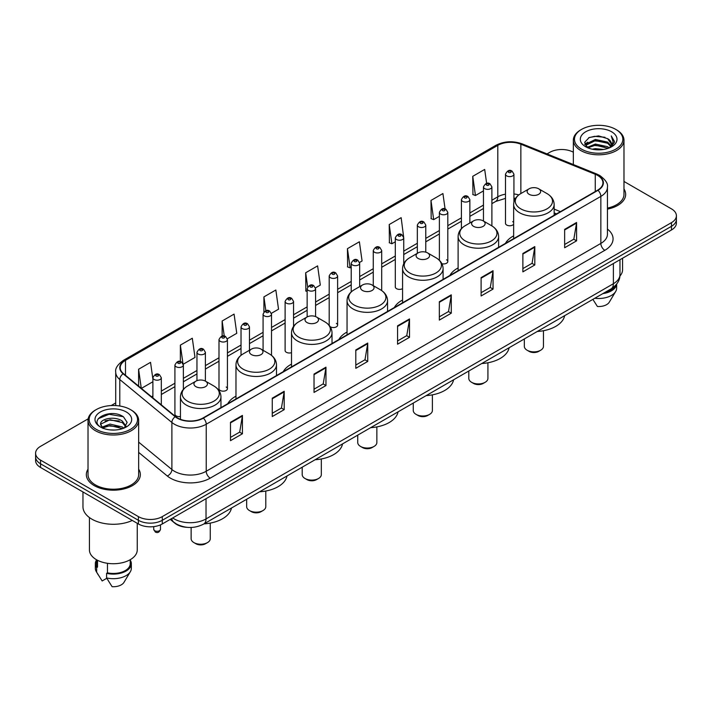 <?xml version="1.0" encoding="UTF-8"?>
<svg xmlns="http://www.w3.org/2000/svg" width="712" height="712" viewBox="0 0 712 712"><rect width="100%" height="100%" fill="white"/><g stroke="black" fill="none" stroke-linecap="round" stroke-linejoin="round"><path stroke-width="1.07" d="M235.975 396.175A29.815 17.213 0 0 0 227.751 403.713M291.511 364.117A29.815 17.213 0 0 0 283.287 371.646M347.047 332.05A29.815 17.213 0 0 0 338.823 339.588M402.574 299.992A29.815 17.213 0 0 0 394.35 307.522M458.11 267.935A29.815 17.213 0 0 0 449.886 275.464M513.646 235.868A29.815 17.213 0 0 0 505.422 243.397M403.74 263.752L403.74 237.799A4.219 2.439 180 0 1 401.132 240.051A4.219 2.439 180 0 1 396.54 239.526A4.219 2.439 180 0 1 395.302 237.799L395.302 286.954A4.219 2.439 0 0 0 396.54 288.672A4.219 2.439 0 0 0 402.574 288.627M330.181 326.692A4.219 2.439 0 0 0 330.421 326.844A4.219 2.439 0 0 0 335.023 327.369A4.219 2.439 0 0 0 337.622 325.117L337.622 275.971A4.219 2.439 180 0 1 335.023 278.223A4.219 2.439 180 0 1 330.421 277.689A4.219 2.439 180 0 1 329.184 275.971L329.184 325.117A4.219 2.439 0 0 0 329.211 325.393M293.549 326.399L293.549 301.416A4.219 2.439 180 0 1 290.941 303.668A4.219 2.439 180 0 1 286.349 303.143A4.219 2.439 180 0 1 285.112 301.416L285.112 350.571A4.219 2.439 0 0 0 286.349 352.289A4.219 2.439 0 0 0 291.511 352.654M227.431 388.743L227.431 339.588A4.219 2.439 180 0 1 224.832 341.84A4.219 2.439 180 0 1 220.231 341.315A4.219 2.439 180 0 1 218.993 339.588L218.993 388.743A4.219 2.439 0 0 0 220.231 390.461A4.219 2.439 0 0 0 224.832 390.986A4.219 2.439 0 0 0 227.431 388.743A4.219 2.439 0 0 0 226.194 387.017M183.358 389.393L183.358 365.034A4.219 2.439 180 0 1 180.75 367.285A4.219 2.439 180 0 1 176.158 366.76A4.219 2.439 180 0 1 174.921 365.034L174.921 414.188A4.219 2.439 0 0 0 176.158 415.906A4.219 2.439 0 0 0 180.447 416.502M513.931 202.03L513.931 174.182A4.219 2.439 180 0 1 511.323 176.434A4.219 2.439 180 0 1 506.73 175.909A4.219 2.439 180 0 1 505.493 174.182L505.493 223.328A4.219 2.439 0 0 0 506.73 225.054A4.219 2.439 0 0 0 513.646 224.209M556.446 213.938L554.15 213.013M441.912 263.734A4.219 2.439 0 0 0 447.812 261.5A4.219 2.439 0 0 0 446.575 259.782M337.622 325.117A4.219 2.439 0 0 0 336.384 323.399M513.646 222.447A4.219 2.439 0 0 0 512.693 221.61M187.55 527.37A16.874 9.745 180 0 1 174.903 523.24L170.221 519.377M88.163 418.843L40.539 446.344A16.874 9.745 0 0 0 35.6 453.233L35.6 460.575A16.874 9.745 0 0 0 40.539 467.473L138.404 523.97A16.874 9.745 0 0 0 162.274 523.97L671.461 229.994A16.874 9.745 0 0 0 676.4 223.105L676.4 219.43A16.874 9.745 0 0 1 671.461 226.318A16.874 9.745 0 0 0 676.4 219.43L676.4 215.754A16.874 9.745 0 0 0 671.461 208.865L623.979 181.453M35.6 453.233A16.874 9.745 0 0 0 40.539 460.121L138.404 516.618A16.874 9.745 0 0 0 162.274 516.618L162.274 520.294L671.461 226.318L162.274 520.294A16.874 9.745 0 0 1 138.404 520.294A16.874 9.745 0 0 0 162.274 520.294L162.274 523.97M40.539 460.121L40.539 463.797L138.404 520.294L40.539 463.797A16.874 9.745 0 0 1 35.6 456.908A16.874 9.745 0 0 0 40.539 463.797L40.539 467.473M88.021 469.163A27.003 15.593 0 0 0 86.339 474.593A27.003 15.593 0 0 0 94.242 485.611A27.003 15.593 0 0 0 123.674 488.993A27.003 15.593 0 0 0 140.344 474.593A27.003 15.593 0 0 0 138.653 469.163A27.003 15.593 0 0 1 140.344 474.593A27.003 15.593 0 0 1 123.674 488.993A27.003 15.593 0 0 1 94.242 485.611A27.003 15.593 0 0 1 86.339 474.593A27.003 15.593 0 0 1 88.021 469.163M597.662 175.446A18.005 10.395 180 0 1 602.939 182.797A18.005 10.395 180 0 1 597.662 190.14L203.045 417.971A18.005 10.395 180 0 1 175.57 416.591L123.47 373.631A18.005 10.395 180 0 1 120.212 367.668A18.005 10.395 180 0 1 125.49 360.317L497.804 145.364A18.005 10.395 180 0 1 520.855 144.198L595.259 174.28A18.005 10.395 180 0 1 597.662 175.446M597.982 175.259A18.45 10.653 0 0 0 595.517 174.066L521.113 143.993A18.45 10.653 0 0 0 497.483 145.186L125.17 360.138A18.45 10.653 0 0 0 123.105 373.782L175.196 416.734A18.45 10.653 0 0 0 203.365 418.158L597.982 190.327A18.45 10.653 0 0 0 597.982 175.259M230.492 422.296L230.492 440.666L242.427 433.777L242.427 415.408L230.492 422.296M230.492 437.408L239.686 432.104L242.383 416.013A4.503 2.599 -120 0 0 242.427 415.408M239.606 432.148L242.427 433.777M272.26 398.177L272.26 416.556L284.195 409.658L284.195 391.288L272.26 398.177M272.26 413.289L281.454 407.985L284.15 391.903A4.503 2.599 -120 0 0 284.195 391.288M281.373 408.029L284.195 409.658M314.028 374.067L314.028 392.437L325.962 385.548L325.962 367.17L314.028 374.067M314.028 389.179L323.221 383.866L325.918 367.784A4.503 2.599 -120 0 0 325.962 367.17M323.141 383.919L325.962 385.548M355.804 349.948L355.804 368.318L367.739 361.429L367.739 343.059L355.804 349.948M355.804 365.06L364.989 359.756L367.686 343.665A4.503 2.599 -120 0 0 367.739 343.059M364.909 359.8L367.739 361.429M564.643 229.371L564.643 247.749L576.578 240.852L576.578 222.482L564.643 229.371M564.643 244.483L573.836 239.179L576.533 223.087A4.503 2.599 -120 0 0 576.578 222.482M573.756 239.223L576.578 240.852M522.875 253.49L522.875 271.859L534.81 264.971L534.81 246.592L522.875 253.49M522.875 268.602L532.069 263.298L534.765 247.206A4.503 2.599 -120 0 0 534.81 246.592M531.989 263.342L534.81 264.971M481.107 277.6L481.107 295.978L493.042 289.09L493.042 270.711L481.107 277.6M481.107 292.712L490.301 287.408L492.998 271.325A4.503 2.599 -120 0 0 493.042 270.711M490.221 287.452L493.042 289.09M439.34 301.719L439.34 320.089L451.274 313.2L451.274 294.83L439.34 301.719M439.34 316.831L448.533 311.527L451.221 295.435A4.503 2.599 -120 0 0 451.274 294.83M448.453 311.571L451.274 313.2M397.572 325.829L397.572 344.207L409.507 337.319L409.507 318.94L397.572 325.829M397.572 340.95L406.766 335.637L409.453 319.555A4.503 2.599 -120 0 0 409.507 318.94M406.685 335.69L409.507 337.319M607.434 209.132A27.003 15.593 0 0 0 625.661 194.394A27.003 15.593 0 0 0 623.979 188.965A27.003 15.593 0 0 1 625.661 194.394A27.003 15.593 0 0 1 607.434 209.132M162.274 516.618L671.461 222.642A16.874 9.745 0 0 0 676.4 215.754M573.347 152.217A16.874 9.745 0 0 0 549.726 152.368L547.038 153.917M115.718 402.939L111.179 405.555M227.333 338.77L236.767 333.314L234.07 314.117L222.144 321.005L222.144 336.073M183.251 364.215L194.999 357.433L192.302 338.236L180.367 345.124L180.367 361.562M152.884 379.06L150.535 362.346L138.6 369.243L138.6 386.109M359.56 262.425L362.079 260.975L359.382 241.777L347.447 248.666L347.643 266.929M403.633 236.98L401.15 217.658L389.215 224.547L389.411 242.81M445.08 208.945L442.917 193.539L430.983 200.437L431.178 218.7M486.643 183.385L484.685 169.429L472.759 176.318L472.946 194.581M271.406 313.316L278.534 309.204L275.847 290.007L263.912 296.895L263.912 311.936M315.478 287.87L320.302 285.085L317.614 265.887L305.679 272.776L305.866 291.039M307.148 291.519L305.679 290.968M305.679 272.776L307.664 286.918M347.447 248.666L350.144 267.863L351.221 267.24M350.144 267.863L347.447 266.858M389.215 224.547L391.912 243.744L395.302 241.786M391.912 243.744L389.215 242.739M430.983 200.437L433.679 219.634L439.375 216.341M433.679 219.634L430.983 218.629M472.759 176.318L475.447 195.515L483.457 190.896M475.447 195.515L472.759 194.51M263.912 296.895L265.852 310.726M222.144 321.005L224.253 336.073M180.367 345.124L182.94 363.432M141.376 388.396L152.884 381.748M138.6 369.243L141.279 388.316M581.553 149.146A24.19 13.964 0 0 0 615.764 149.146A24.19 13.964 0 0 0 615.764 129.397L616.556 129.851A25.312 14.614 0 0 0 616.556 129.851A25.312 14.614 0 0 1 623.979 140.193A25.312 14.614 0 0 1 608.351 153.694A25.312 14.614 0 0 1 580.761 150.526A25.312 14.614 0 0 1 573.347 140.193A25.312 14.614 0 0 1 580.761 129.86L581.553 129.397A24.19 13.964 0 0 0 581.553 149.146M607.434 208.1A25.312 14.614 0 0 0 623.979 194.394L623.979 140.193M619.894 276.069A23.905 13.804 0 0 0 622.573 269.723L622.573 258.216M592.268 149.2L595.365 148.639L603.634 149.467M595.899 149.743L599.949 149.84M587.088 147.437L595.365 144.047L607.648 146.708L609.205 147.936M587.872 147.838L595.365 145.195L608.271 148.292M586.065 146.494L586.377 143.877L595.365 139.454L607.648 142.115L610.941 145.782M585.994 146.165L586.377 145.025L595.365 140.602L607.648 143.263L610.647 146.325M609.276 147.909A12.718 7.343 0 0 0 611.377 143.869A12.718 7.343 0 0 0 607.648 138.671L611.368 144.144M611.626 131.782A18.343 10.591 0 0 0 585.691 131.782A18.343 10.591 0 0 0 585.691 146.761A18.343 10.591 0 0 0 611.626 146.761A18.343 10.591 0 0 0 611.626 131.782M607.648 138.671L598.587 135.894L589.198 137.505L584.668 142.32L587.24 147.562M610.513 147.348L614.296 142.516L614.42 141.376L611.27 135.921L613.112 142.026L609.481 147.829M604.55 292.641A16.874 9.745 0 0 0 615.017 285.895M616.556 129.86L615.764 129.397A24.19 13.964 0 0 0 581.553 129.397M592.874 299.378L597.421 306.498A11.25 6.497 0 0 0 609.294 302.164L615.675 291.493A18.005 10.395 0 0 0 616.663 288.102L616.663 284.052M594.823 298.257A18.005 10.395 0 0 0 615.675 291.493M602.859 293.611A18.005 10.395 0 0 0 616.637 284.088M611.27 135.921L614.42 141.599M588.691 137.754L594.582 136.321L604.951 137.265M584.899 144.669L586.706 143.326M590.782 141.635L594.582 140.914L604.568 141.741M590.782 146.227L594.582 145.506L604.568 146.334M584.757 144.233L587.774 142.178M586.857 147.259L587.774 146.779M524.335 338.948L524.335 346.344A9.568 5.518 0 0 0 527.138 350.251L529.123 351.399A6.755 3.898 0 0 0 538.673 351.399L540.657 350.251A9.568 5.518 0 0 0 543.461 346.344L543.461 330.715M529.123 351.399L527.138 350.251A9.568 5.518 0 0 0 540.657 350.251M529.123 194.305A6.755 3.898 0 0 0 538.673 194.305A6.755 3.898 0 0 0 538.673 188.787L547.056 193.628A18.601 10.742 0 0 1 547.056 208.821A18.601 10.742 0 0 1 520.739 208.821A18.601 10.742 0 0 1 520.739 193.628C516.156 196.352 513.797 199.965 513.646 204.469A20.256 11.695 0 0 0 519.573 212.737A20.256 11.695 0 0 0 541.645 215.273A20.256 11.695 0 0 0 554.15 204.469C553.998 199.965 551.631 196.352 547.056 193.628L538.673 188.787A6.755 3.898 0 0 0 529.123 188.787A6.755 3.898 0 0 0 529.123 194.305M537.257 331.489A30.945 17.862 0 0 0 564.652 315.665M468.799 371.014L468.799 378.401A9.568 5.518 0 0 0 471.602 382.308L473.587 383.457A6.755 3.898 0 0 0 483.137 383.457L485.13 382.308A9.568 5.518 0 0 0 487.925 378.401L487.925 362.782M473.587 383.457L471.602 382.308A9.568 5.518 0 0 0 485.13 382.308M473.587 226.363A6.755 3.898 0 0 0 483.137 226.363A6.755 3.898 0 0 0 483.137 220.853L491.52 225.686A18.601 10.742 0 0 1 491.52 240.878A18.601 10.742 0 0 1 465.212 240.878A18.601 10.742 0 0 1 465.212 225.686C460.628 228.41 458.261 232.023 458.11 236.535A20.256 11.695 0 0 0 464.046 244.803A20.256 11.695 0 0 0 486.118 247.34A20.256 11.695 0 0 0 498.614 236.535C498.471 232.023 496.104 228.41 491.52 225.686L483.137 220.853A6.755 3.898 0 0 0 473.587 220.853A6.755 3.898 0 0 0 473.587 226.363M481.721 363.547A30.945 17.862 0 0 0 509.124 347.732M413.263 403.072L413.263 410.468A9.568 5.518 0 0 0 416.066 414.375L418.06 415.523A6.755 3.898 0 0 0 427.601 415.523L429.594 414.375A9.568 5.518 0 0 0 432.398 410.468L432.398 394.84M418.06 415.523L416.066 414.375A9.568 5.518 0 0 0 429.594 414.375M418.06 258.42A6.755 3.898 0 0 0 427.601 258.42A6.755 3.898 0 0 0 427.601 252.911L435.984 257.753A18.601 10.742 0 0 1 435.984 272.945A18.601 10.742 0 0 1 409.676 272.945A18.601 10.742 0 0 1 409.676 257.753C405.092 260.476 402.725 264.09 402.574 268.593A20.256 11.695 0 0 0 408.51 276.861A20.256 11.695 0 0 0 430.582 279.398A20.256 11.695 0 0 0 443.087 268.593C442.935 264.09 440.568 260.476 435.984 257.753L427.601 252.911A6.755 3.898 0 0 0 418.06 252.911A6.755 3.898 0 0 0 418.06 258.42M426.194 395.614A30.945 17.862 0 0 0 453.589 379.79M357.736 435.139L357.736 442.526A9.568 5.518 0 0 0 360.539 446.433L362.524 447.581A6.755 3.898 0 0 0 372.073 447.581L374.058 446.433A9.568 5.518 0 0 0 376.862 442.526L376.862 426.906M362.524 447.581L360.539 446.433A9.568 5.518 0 0 0 374.058 446.433M362.524 290.487A6.755 3.898 0 0 0 372.073 290.487A6.755 3.898 0 0 0 372.073 284.978L380.457 289.811A18.601 10.742 0 0 1 380.457 305.003A18.601 10.742 0 0 1 354.14 305.003A18.601 10.742 0 0 1 354.14 289.811C349.556 292.534 347.198 296.147 347.047 300.66A20.256 11.695 0 0 0 352.974 308.928A20.256 11.695 0 0 0 375.046 311.455A20.256 11.695 0 0 0 387.55 300.66C387.399 296.147 385.032 292.534 380.457 289.811L372.073 284.978A6.755 3.898 0 0 0 362.524 284.978A6.755 3.898 0 0 0 362.524 290.487M370.658 427.672A30.945 17.862 0 0 0 398.053 411.856M302.2 467.197L302.2 474.593A9.568 5.518 0 0 0 305.003 478.491L306.988 479.639A6.755 3.898 0 0 0 316.537 479.639L318.531 478.491A9.568 5.518 0 0 0 321.326 474.593L321.326 458.964M306.988 479.639L305.003 478.491A9.568 5.518 0 0 0 318.531 478.491M306.988 322.545A6.755 3.898 0 0 0 316.537 322.545A6.755 3.898 0 0 0 316.537 317.036L324.921 321.877A18.601 10.742 0 0 1 324.921 337.07A18.601 10.742 0 0 1 298.613 337.07A18.601 10.742 0 0 1 298.613 321.877C294.029 324.592 291.662 328.214 291.511 332.718A20.256 11.695 0 0 0 297.447 340.986A20.256 11.695 0 0 0 319.519 343.522A20.256 11.695 0 0 0 332.014 332.718C331.863 328.214 329.505 324.592 324.921 321.877L316.537 317.036A6.755 3.898 0 0 0 306.988 317.036A6.755 3.898 0 0 0 306.988 322.545M315.122 459.738A30.945 17.862 0 0 0 342.525 443.914M246.663 499.254L246.663 506.65A9.568 5.518 0 0 0 249.467 510.557L251.461 511.706A6.755 3.898 0 0 0 261.001 511.706L262.995 510.557A9.568 5.518 0 0 0 265.798 506.65L265.798 491.031M251.461 511.706L249.467 510.557A9.568 5.518 0 0 0 262.995 510.557M251.461 354.612A6.755 3.898 0 0 0 261.001 354.612A6.755 3.898 0 0 0 261.001 349.094L269.385 353.935A18.601 10.742 0 0 1 269.385 369.127A18.601 10.742 0 0 1 243.077 369.127A18.601 10.742 0 0 1 243.077 353.935C238.493 356.659 236.126 360.272 235.975 364.784A20.256 11.695 0 0 0 241.911 373.052A20.256 11.695 0 0 0 263.983 375.58A20.256 11.695 0 0 0 276.487 364.784C276.336 360.272 273.969 356.659 269.385 353.935L261.001 349.094A6.755 3.898 0 0 0 251.461 349.094A6.755 3.898 0 0 0 251.461 354.612M259.586 491.796A30.945 17.862 0 0 0 286.989 475.981M191.136 527.458L191.136 538.717A9.568 5.518 0 0 0 193.94 542.615L195.925 543.763A6.755 3.898 0 0 0 205.474 543.763L207.459 542.615A9.568 5.518 0 0 0 210.263 538.717L210.263 523.089M195.925 543.763L193.94 542.615A9.568 5.518 0 0 0 207.459 542.615M195.925 386.669A6.755 3.898 0 0 0 205.474 386.669A6.755 3.898 0 0 0 205.474 381.16L213.858 386.002A18.601 10.742 0 0 1 213.858 401.185A18.601 10.742 0 0 1 187.541 401.185A18.601 10.742 0 0 1 187.541 386.002C182.957 388.716 180.599 392.33 180.447 396.842A20.256 11.695 0 0 0 186.375 405.11A20.256 11.695 0 0 0 208.447 407.647A20.256 11.695 0 0 0 220.951 396.842C220.8 392.33 218.433 388.716 213.858 386.002L205.474 381.16A6.755 3.898 0 0 0 195.925 381.16A6.755 3.898 0 0 0 195.925 386.669M204.059 523.863A30.945 17.862 0 0 0 231.453 508.039M96.236 429.345A24.19 13.964 0 0 0 130.447 429.345A24.19 13.964 0 0 0 130.447 409.596L131.239 410.05A25.312 14.614 0 0 1 138.653 420.383A25.312 14.614 0 0 1 123.025 433.893A25.312 14.614 0 0 1 95.444 430.724A25.312 14.614 0 0 1 88.021 420.383A25.312 14.614 0 0 1 95.444 410.05L96.236 409.596A24.19 13.964 0 0 0 96.236 429.345M88.021 420.383L88.021 474.593A25.312 14.614 0 0 0 95.444 484.925A25.312 14.614 0 0 0 123.025 488.094A25.312 14.614 0 0 0 138.653 474.593L138.653 420.383M82.966 491.956L82.966 506.739A30.376 17.542 0 0 0 91.857 519.146A30.376 17.542 0 0 0 132.299 520.445M89.427 517.562L89.427 549.922A23.905 13.804 0 0 0 96.431 559.685A23.905 13.804 0 0 0 122.491 562.676A23.905 13.804 0 0 0 137.247 549.922L137.247 523.302M110.271 429.906L114.552 430.039M101.861 427.218L110.049 424.094L122.33 426.969L123.826 428.161M102.608 428.001L110.049 425.553L122.606 428.606M100.623 424.138L102.724 428.108M100.65 424.53C99.279 418.87 114.801 415.505 122.33 421.13L125.988 426.177M100.704 424.877L101.059 423.934L110.049 419.715L122.33 422.59L125.695 426.559M124.253 427.983L127.128 422.341L123.496 416.858C110.627 407.611 87.754 419.795 100.962 427.271L101.611 427.672M126.309 411.981A18.343 10.591 0 0 0 100.374 411.981A18.343 10.591 0 0 0 100.374 426.96A18.343 10.591 0 0 0 126.309 426.96A18.343 10.591 0 0 0 126.309 411.981M96.467 559.703L96.467 563.699A16.874 9.745 0 0 0 97.517 567.09L97.517 560.273M96.467 560.086A18.005 10.395 0 0 0 95.337 563.699L95.337 568.292A18.005 10.395 0 0 0 96.325 571.692A18.005 10.395 0 0 0 96.654 572.19L102.154 580.956L106.791 578.278M96.654 572.19L96.654 567.597L97.517 567.09M95.337 563.699A18.005 10.395 0 0 0 96.654 567.597M103.009 428.482L100.677 424.744M107.468 563.299L107.468 572.84A16.874 9.745 0 0 0 130.216 563.699L130.216 559.703M131.239 410.05L130.447 409.596A24.19 13.964 0 0 0 96.236 409.596M107.468 572.84L106.595 573.338L106.595 577.93L112.104 586.697A11.25 6.497 0 0 0 123.977 582.354L130.358 571.692A18.005 10.395 0 0 0 131.346 568.292L131.346 563.699A18.005 10.395 0 0 0 130.216 560.086M106.595 577.93A18.005 10.395 0 0 0 130.358 571.692M106.595 573.338A18.005 10.395 0 0 0 131.346 563.699M98.274 418.7L109.052 414.277L123.247 416.689M105.002 420.845L109.052 420.116L119.18 420.979M105.002 426.684L109.052 425.945L119.18 426.817M172.696 517.953A22.499 12.994 0 0 0 174.209 518.914A22.499 12.994 0 0 0 206.026 518.914L613.379 283.732A22.499 12.994 0 0 0 619.965 274.547C620.134 280.127 617.162 284.907 611.047 288.885L203.694 524.068A11.25 6.497 60 0 0 206.026 518.914L206.026 498.703M613.379 263.52L613.379 283.732A11.25 6.497 60 0 1 611.047 288.885M171.779 518.478A11.25 7.529 129.5 0 0 173.746 522.136L170.328 519.315M671.461 229.994L671.461 222.642M138.404 523.97L138.404 516.618M607.434 229.086A28.133 16.242 180 0 1 604.826 250.321L210.209 478.153A5.625 3.248 60 0 1 206.231 471.255L600.848 243.424A22.499 12.994 0 0 0 607.434 234.239L607.434 187.203A22.499 12.994 180 0 1 600.848 196.387A5.625 3.248 -120 0 0 597.982 190.327M210.209 478.153A28.133 16.242 180 0 1 170.426 478.153A28.133 16.242 180 0 1 167.275 475.981L138.653 452.387M175.196 416.734A5.625 3.765 129.5 0 0 171.886 422.483L171.886 469.519A22.499 12.994 0 0 0 174.404 471.255A22.499 12.994 0 0 0 206.231 471.255L206.231 424.219A22.499 12.994 180 0 1 171.886 422.483L119.785 379.532A22.499 12.994 180 0 1 115.718 372.082L115.718 405.573M607.434 187.203C608.19 183.687 605.601 179.771 599.682 175.446L596.727 174.004A5.625 2.634 112 0 0 595.517 174.066M596.727 174.004L522.323 143.931C513.005 140.629 504.158 141.11 495.783 145.364A5.625 3.248 60 0 1 497.483 145.186M125.17 360.138A5.625 3.248 -120 0 0 123.47 360.317C117.631 364.517 115.041 368.433 115.718 372.082M123.105 373.782A5.625 3.765 129.5 0 0 119.785 379.532L119.785 406.009M522.323 143.931A5.625 2.634 112 0 0 521.113 143.993M203.365 418.158A5.625 3.248 60 0 1 206.231 424.219L600.848 196.387L600.848 243.424A5.625 3.248 60 0 0 604.826 250.321M138.653 442.125L171.886 469.519A5.625 3.765 -50.5 0 1 167.275 475.981M125.49 360.317L125.49 375.295M595.259 174.28L595.259 191.528M520.855 144.198L520.855 193.557M560.424 211.642L554.15 209.106M518.79 194.928A18.005 10.395 0 0 0 513.931 193.958M505.493 194.18A18.005 10.395 0 0 0 497.804 196.815L491.894 200.223M497.804 145.364L497.804 196.815A10.128 5.847 60 0 1 495.703 201.452L491.894 203.65M483.457 205.1L469.858 212.95M461.412 217.819L447.812 225.668M439.375 230.546L425.776 238.395M417.339 243.264L403.74 251.122M395.302 255.991L381.703 263.841M373.266 268.718L359.667 276.567M351.221 281.436L337.622 289.295M329.184 294.163L315.585 302.013M307.148 306.89L293.549 314.74M285.112 319.608L271.512 327.458M263.075 332.335L249.467 340.185M241.03 345.053L227.431 352.912M218.993 357.78L205.394 365.63M196.957 370.507L183.358 378.357M174.921 383.225L161.321 391.084M152.884 395.952L151.505 396.744M397.572 326.416L409.453 319.555M439.34 302.297L451.221 295.435M481.107 278.187L492.998 271.325M522.875 254.068L534.765 247.206M564.643 229.958L576.533 223.087M355.804 350.526L367.686 343.665M314.028 374.645L325.918 367.784M272.26 398.764L284.15 391.903M230.492 422.875L242.383 416.013M508.715 172.455A1.406 0.81 0 0 0 510.709 172.455A1.406 0.81 0 0 0 510.709 171.307A1.406 0.81 0 0 0 508.715 171.307A1.406 0.81 0 0 0 508.715 172.455M491.894 225.909L491.894 186.909A4.219 2.439 180 0 1 489.286 189.152A4.219 2.439 180 0 1 484.685 188.627A4.219 2.439 180 0 1 483.457 186.909L483.457 221.031M486.679 185.182A1.406 0.81 0 0 0 488.663 185.182A1.406 0.81 0 0 0 488.663 184.034A1.406 0.81 0 0 0 486.679 184.034A1.406 0.81 0 0 0 486.679 185.182M469.858 223.007L469.858 199.627A4.219 2.439 180 0 1 467.25 201.879A4.219 2.439 180 0 1 462.649 201.354A4.219 2.439 180 0 1 461.412 199.627L461.412 228.65M464.642 197.909A1.406 0.81 0 0 0 466.627 197.909A1.406 0.81 0 0 0 466.627 196.761A1.406 0.81 0 0 0 464.642 196.761A1.406 0.81 0 0 0 464.642 197.909M447.812 261.5L447.812 212.354A4.219 2.439 180 0 1 445.214 214.606A4.219 2.439 180 0 1 440.612 214.072A4.219 2.439 180 0 1 439.375 212.354L439.375 260.298M442.597 210.627A1.406 0.81 0 0 0 444.591 210.627A1.406 0.81 0 0 0 444.591 209.479A1.406 0.81 0 0 0 442.597 209.479A1.406 0.81 0 0 0 442.597 210.627M425.776 252.164L425.776 225.072A4.219 2.439 180 0 1 423.168 227.324A4.219 2.439 180 0 1 418.576 226.799A4.219 2.439 180 0 1 417.339 225.072L417.339 253.33M420.561 223.354A1.406 0.81 0 0 0 422.554 223.354A1.406 0.81 0 0 0 422.554 222.206A1.406 0.81 0 0 0 420.561 222.206A1.406 0.81 0 0 0 420.561 223.354M398.524 236.081A1.406 0.81 0 0 0 400.518 236.081A1.406 0.81 0 0 0 400.518 234.933A1.406 0.81 0 0 0 398.524 234.933A1.406 0.81 0 0 0 398.524 236.081M381.703 290.603L381.703 250.526A4.219 2.439 180 0 1 379.096 252.778A4.219 2.439 180 0 1 374.494 252.244A4.219 2.439 180 0 1 373.266 250.526L373.266 285.663M376.488 248.8A1.406 0.81 0 0 0 378.473 248.8A1.406 0.81 0 0 0 378.473 247.651A1.406 0.81 0 0 0 376.488 247.651A1.406 0.81 0 0 0 376.488 248.8M359.667 286.625L359.667 263.244A4.219 2.439 180 0 1 357.059 265.496A4.219 2.439 180 0 1 352.458 264.971A4.219 2.439 180 0 1 351.221 263.244L351.221 291.911M354.451 261.526A1.406 0.81 0 0 0 356.436 261.526A1.406 0.81 0 0 0 356.436 260.378A1.406 0.81 0 0 0 354.451 260.378A1.406 0.81 0 0 0 354.451 261.526M332.406 274.245A1.406 0.81 0 0 0 334.4 274.245A1.406 0.81 0 0 0 334.4 273.097A1.406 0.81 0 0 0 332.406 273.097A1.406 0.81 0 0 0 332.406 274.245M315.585 316.582L315.585 288.698A4.219 2.439 180 0 1 312.977 290.941A4.219 2.439 180 0 1 308.385 290.416A4.219 2.439 180 0 1 307.148 288.698L307.148 316.947M310.37 286.972A1.406 0.81 0 0 0 312.363 286.972A1.406 0.81 0 0 0 312.363 285.823A1.406 0.81 0 0 0 310.37 285.823A1.406 0.81 0 0 0 310.37 286.972M288.333 299.699A1.406 0.81 0 0 0 290.327 299.699A1.406 0.81 0 0 0 290.327 298.55A1.406 0.81 0 0 0 288.333 298.55A1.406 0.81 0 0 0 288.333 299.699M271.512 355.368L271.512 314.143A4.219 2.439 180 0 1 268.905 316.395A4.219 2.439 180 0 1 264.303 315.861A4.219 2.439 180 0 1 263.075 314.143L263.075 350.286M266.297 312.417A1.406 0.81 0 0 0 268.282 312.417A1.406 0.81 0 0 0 268.282 311.269A1.406 0.81 0 0 0 266.297 311.269A1.406 0.81 0 0 0 266.297 312.417M249.467 350.242L249.467 326.861A4.219 2.439 180 0 1 246.868 329.113A4.219 2.439 180 0 1 242.267 328.588A4.219 2.439 180 0 1 241.03 326.861L241.03 355.306M244.261 325.144A1.406 0.81 0 0 0 246.245 325.144A1.406 0.81 0 0 0 246.245 323.996A1.406 0.81 0 0 0 244.261 323.996A1.406 0.81 0 0 0 244.261 325.144M222.215 337.871A1.406 0.81 0 0 0 224.209 337.871A1.406 0.81 0 0 0 224.209 336.714A1.406 0.81 0 0 0 222.215 336.714A1.406 0.81 0 0 0 222.215 337.871M205.394 381.116L205.394 352.315A4.219 2.439 180 0 1 202.786 354.567A4.219 2.439 180 0 1 198.194 354.033A4.219 2.439 180 0 1 196.957 352.315L196.957 380.671M200.179 350.589A1.406 0.81 0 0 0 202.172 350.589A1.406 0.81 0 0 0 202.172 349.441A1.406 0.81 0 0 0 200.179 349.441A1.406 0.81 0 0 0 200.179 350.589M178.142 363.316A1.406 0.81 0 0 0 180.136 363.316A1.406 0.81 0 0 0 180.136 362.168A1.406 0.81 0 0 0 178.142 362.168A1.406 0.81 0 0 0 178.142 363.316M154.709 530.725A3.373 1.949 0 0 0 158.393 531.143A3.373 1.949 0 0 0 160.476 529.345C159.363 532.38 157.637 533.27 155.296 532.006L153.721 529.345A3.373 1.949 0 0 0 154.709 530.725M161.321 404.834L161.321 377.76A4.219 2.439 180 0 1 158.714 380.012A4.219 2.439 180 0 1 154.112 379.478A4.219 2.439 180 0 1 152.884 377.76L152.884 397.883M156.106 376.034A1.406 0.81 0 0 0 158.091 376.034A1.406 0.81 0 0 0 158.091 374.886A1.406 0.81 0 0 0 156.106 374.886A1.406 0.81 0 0 0 156.106 376.034M203.694 524.068C194.643 528.615 185.592 528.615 176.531 524.068L173.746 522.136M619.965 274.547L619.965 259.72M495.783 145.364L123.47 360.317M515.524 198.381L513.931 198.203M505.493 198.381L495.703 201.452M483.457 208.518L469.858 216.377M461.412 221.245L447.812 229.095M439.375 233.972L425.776 241.822M417.339 246.69L403.74 254.549M395.302 259.417L381.703 267.267M373.266 272.144L359.667 279.994M351.221 284.862L337.622 292.712M329.184 297.589L315.585 305.439M307.148 310.307L293.549 318.166M285.112 323.034L271.512 330.884M263.075 335.761L249.467 343.611M241.03 348.48L227.431 356.329M218.993 361.207L205.394 369.056M196.957 373.933L183.358 381.783M174.921 386.652L161.321 394.501M556.57 213.867L554.15 212.888M585.94 146.361L585.94 145.595M573.347 164.552L573.347 140.193M554.15 215.264L554.15 204.469M513.646 238.653L513.646 204.469M529.123 188.787L520.739 193.628M498.614 247.331L498.614 236.535M458.11 270.711L458.11 236.535M473.587 220.853L465.212 225.686M443.087 279.389L443.087 268.593M402.574 302.778L402.574 268.593M418.06 252.911L409.676 257.753M387.55 311.455L387.55 300.66M347.047 334.836L347.047 300.66M362.524 284.978L354.14 289.811M332.014 343.513L332.014 332.718M291.511 366.903L291.511 332.718M306.988 317.036L298.613 321.877M276.487 375.571L276.487 364.784M235.975 398.96L235.975 364.784M251.461 349.094L243.077 353.935M220.951 407.638L220.951 396.842M180.447 419.315L180.447 396.842M195.925 381.16L187.541 386.002M98.149 574.744L96.325 571.692M513.931 174.182L512.115 171.174C509.667 169.403 507.46 170.408 505.493 174.182M491.894 186.909L490.07 183.892C487.622 182.13 485.415 183.135 483.457 186.909M469.858 199.627L468.033 196.619C465.586 194.848 463.378 195.853 461.412 199.627M447.812 212.354L445.997 209.346C443.549 207.575 441.342 208.58 439.375 212.354M425.776 225.072L423.96 222.064C421.513 220.302 419.306 221.299 417.339 225.072M403.74 237.799L401.924 234.791C399.477 233.02 397.269 234.025 395.302 237.799M381.703 250.526L379.879 247.509C377.431 245.747 375.224 246.752 373.266 250.526M359.667 263.244L357.842 260.236C355.395 258.474 353.188 259.471 351.221 263.244M337.622 275.971L335.806 272.963C333.358 271.192 331.151 272.198 329.184 275.971M315.585 288.698L313.769 285.681C311.322 283.919 309.115 284.925 307.148 288.698M293.549 301.416L291.733 298.408C289.286 296.637 287.078 297.643 285.112 301.416M271.512 314.143L269.688 311.135C267.24 309.364 265.033 310.37 263.075 314.143M249.467 326.861L247.651 323.853C245.204 322.091 242.997 323.088 241.03 326.861M227.431 339.588L225.615 336.58C223.167 334.809 220.96 335.815 218.993 339.588M205.394 352.315L203.579 349.298C201.131 347.536 198.924 348.542 196.957 352.315M183.358 365.034L181.542 362.025C179.095 360.263 176.887 361.26 174.921 365.034M160.476 529.345L160.476 524.869M161.321 377.76L159.497 374.752C157.049 372.981 154.842 373.987 152.884 377.76M153.721 529.345L153.721 526.622"/></g></svg>

